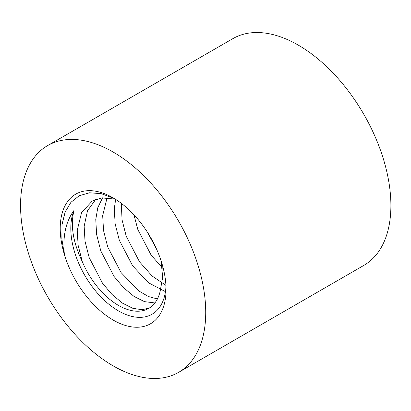 <?xml version="1.0" encoding="UTF-8"?>
<svg xmlns="http://www.w3.org/2000/svg" width="411" height="411" viewBox="0 0 411 411"><rect width="100%" height="100%" fill="white"/><g stroke="black" fill="none" stroke-linecap="round" stroke-linejoin="round"><path stroke-width="0.62" d="M113.138 152.044A130.939 75.598 60 0 1 198.677 267.427A130.939 75.598 60 0 1 178.605 372.351A130.939 75.598 60 0 1 47.666 296.752A130.939 75.598 60 0 1 47.671 145.561A130.939 75.598 60 0 1 113.138 152.044M165.972 286.323A67.337 38.881 60 0 1 108.396 303.857A67.337 38.881 60 0 1 74.042 210.37C65.775 221.565 62.57 236.325 64.414 254.64A74.823 43.196 60 0 1 113.138 197.866A74.823 43.196 60 0 1 166.044 289.498A74.823 43.196 60 0 1 123.66 324.901A74.823 43.196 60 0 1 64.414 254.64L61.85 239.007L62.046 224.524L65.128 212.061L70.969 202.274L79.287 195.708L89.567 192.78L101.265 193.663L113.806 198.349M47.671 145.561L232.842 38.649A130.939 75.598 60 0 1 298.309 45.138A130.939 75.598 60 0 1 383.848 160.521A130.939 75.598 60 0 1 363.776 265.439L178.605 372.351M161.04 260.687L162.679 277.425L160.079 291.584A60.607 34.992 -120 0 1 148.731 308.384A60.607 34.992 -120 0 1 82.277 261.607C73.019 242.356 70.276 225.274 74.042 210.37M149.594 307.854L142.268 309.73L132.851 308.337L122.386 303.097L111.915 294.374L102.498 283.21L89.187 257.62L85.015 241.221L84.157 226.199L87.512 210.74L95.758 199.386M157.413 298.951L148.474 296.552L138.892 291.003L121.019 272.519L107.703 246.919L103.536 230.525L102.678 215.508L107.101 197.753M165.926 285.388L152.101 275.992L139.535 261.828L126.218 236.222L122.052 219.834L121.296 203.301M156.401 248.773L147.21 231.891M82.277 261.607L78.105 245.213L77.247 230.191L81.553 212.672L92.146 201.092L101.764 197.922L115.162 199.078M154.885 302.953L144.461 301.633L133.991 296.398L123.526 287.669L114.109 276.505L100.793 250.9L96.626 234.511L95.768 219.5L97.772 207.73L102.565 197.84M165.458 291.646L148.52 282.794L132.625 265.814L119.308 240.219L115.142 223.825L114.284 208.809L115.64 199.376M163.434 269.041L151.14 255.123L137.834 229.544L133.935 214.789"/></g></svg>

